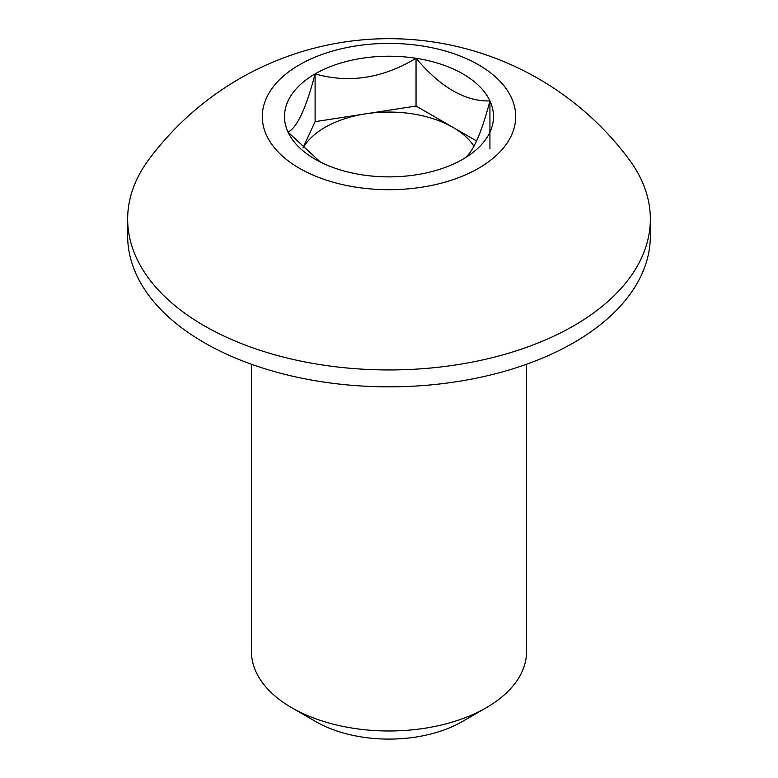 <?xml version="1.0" encoding="UTF-8"?>
<svg xmlns="http://www.w3.org/2000/svg" width="778" height="778" viewBox="0 0 778 778"><rect width="100%" height="100%" fill="white"/><g stroke="black" fill="none" stroke-linecap="round" stroke-linejoin="round"><path stroke-width="1.17" d="M315.109 159.208A104.495 60.324 0 0 0 361.955 174.826A104.495 60.324 0 0 0 462.891 159.208A104.495 60.324 0 0 0 489.936 100.936A104.495 60.324 0 0 0 416.045 58.282A104.495 60.324 0 0 0 315.109 73.891A104.495 60.324 0 0 0 288.064 132.163A104.495 60.324 0 0 0 315.109 159.208M476.632 141.022L452.99 127.368A90.491 52.243 0 0 0 365.582 113.851A90.491 52.243 0 0 0 303.031 147.995M478.587 168.272A126.688 73.142 0 0 0 478.587 64.827A126.688 73.142 0 0 0 299.413 64.827A126.688 73.142 0 0 0 299.413 168.272A126.688 73.142 0 0 0 478.587 168.272M573.794 325.758A261.34 150.883 0 0 0 650.34 219.065A261.34 150.883 0 0 0 629.305 159.743A299.024 299.024 0 0 0 148.695 159.743A261.34 150.883 0 0 0 127.66 219.065A261.34 150.883 0 0 0 204.206 325.758A261.34 150.883 0 0 0 573.794 325.758M127.66 219.065L127.66 235.958A261.34 150.883 0 0 0 204.206 342.651A261.34 150.883 0 0 0 489.012 375.356A261.34 150.883 0 0 0 650.34 235.958L650.34 219.065M486.26 707.727L462.268 721.576A103.61 59.818 0 0 1 315.732 721.576L291.74 707.727A137.55 79.414 0 0 0 486.26 707.727A137.55 79.414 0 0 0 526.55 651.575L526.55 364.25M251.45 364.25L251.45 651.575A137.55 79.414 0 0 0 291.74 707.727L315.732 721.576M462.891 159.208C471.828 154.832 480.843 135.411 489.936 100.936L489.936 148.695M489.936 100.936C465.302 101.617 440.679 87.399 416.045 58.282L416.045 106.041L315.109 121.65L302.934 147.898M473.977 146.342A90.491 52.243 0 0 0 452.99 127.368L416.045 106.041M416.045 58.282C382.688 78.325 349.04 83.528 315.109 73.891L315.109 121.65M315.109 73.891C306.172 108.035 297.157 127.466 288.064 132.163L320.332 162.018"/></g></svg>
